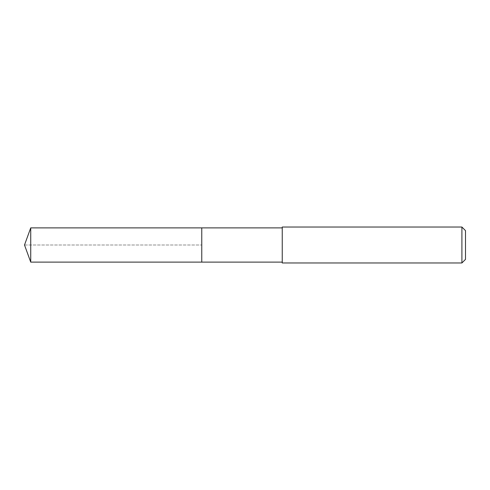 <?xml version="1.0" encoding="UTF-8"?>
<svg xmlns="http://www.w3.org/2000/svg" width="490" height="490" viewBox="0 0 490 490"><rect width="100%" height="100%" fill="white"/><g stroke="black" fill="none" stroke-linecap="round" stroke-linejoin="round"><path stroke-width="0.37" stroke-dasharray="2.45 1.84" d="M201.764 227.887L201.764 262.113L201.764 227.887M30.729 262.113L30.729 227.887M282.246 262.113L282.246 227.887L282.246 262.113M282.246 262.965L282.246 227.035M461.905 227.035L461.905 262.965M465.5 230.625L465.5 259.375M24.5 245L201.764 245L24.5 245"/><path stroke-width="0.73" d="M282.246 227.887L30.729 227.887L30.729 262.113L201.764 262.113L201.764 227.887L201.764 262.113L282.246 262.113M30.729 262.113L24.5 245L30.729 227.887M282.246 227.035L282.246 262.965L461.905 262.965L461.905 227.035L282.246 227.035M461.905 227.035L465.5 230.625L465.5 259.375L461.905 262.965"/></g></svg>
